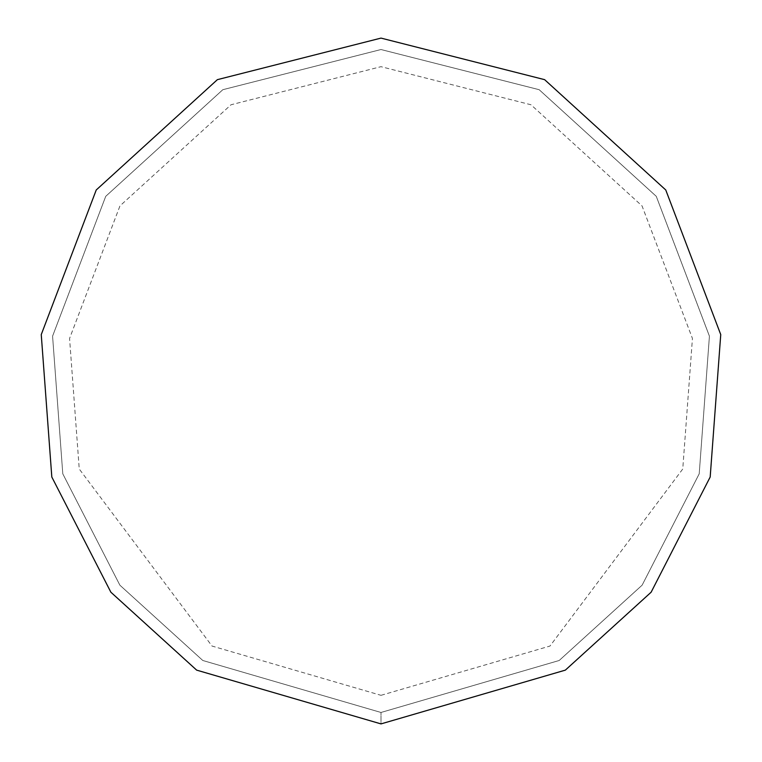 <?xml version="1.0" encoding="UTF-8"?>
<svg xmlns="http://www.w3.org/2000/svg" width="762" height="762" viewBox="0 0 762 762"><rect width="100%" height="100%" fill="white"/><g stroke="black" fill="none" stroke-linecap="round" stroke-linejoin="round"><path stroke-width="0.57" stroke-dasharray="3.81 2.86" d="M381 723.9L565.347 670.131L651.129 592.207L710.184 477.012L720.747 334.604L665.759 189.976L544.62 79.658L381 38.1L217.38 79.658L96.241 189.976L41.253 334.604L51.816 477.012L110.871 592.207L196.653 670.131L381 723.9L565.347 670.131L651.129 592.207L710.184 477.012L720.747 334.604L665.759 189.976L544.62 79.658L381 38.1L217.38 79.658L96.241 189.976L41.253 334.604L51.816 477.012L110.871 592.207L196.653 670.131L381 723.9L565.347 670.131L651.129 592.207L710.184 477.012L720.747 334.604L665.759 189.976L544.62 79.658L381 38.1L217.38 79.658L96.241 189.976L41.253 334.604L51.816 477.012L110.871 592.207L196.653 670.131L381 723.9L381 712.47L559.194 660.492L642.128 585.168L699.211 473.812L709.422 336.156L656.273 196.339L539.163 89.697L381 49.53L222.837 89.697L105.728 196.339L52.578 336.156L62.789 473.812L119.872 585.168L202.806 660.492L381 712.47L559.194 660.492L642.128 585.168L699.211 473.812L709.422 336.156L656.273 196.339L539.163 89.697L381 49.53L222.837 89.697L105.728 196.339L52.578 336.156L62.789 473.812L119.872 585.168L202.806 660.492L381 712.47L381 723.9M381 695.325L549.983 646.043L682.752 469.011L692.439 338.471L642.033 205.892L530.981 104.765L381 66.675L231.019 104.765L119.967 205.892L69.561 338.471L79.248 469.011L212.017 646.043L381 695.325"/><path stroke-width="1.14" d="M381 723.9L565.347 670.131L651.129 592.207L710.184 477.012L720.747 334.604L665.759 189.976L544.62 79.658L381 38.1L217.38 79.658L96.241 189.976L41.253 334.604L51.816 477.012L110.871 592.207L196.653 670.131L381 723.9"/></g></svg>
